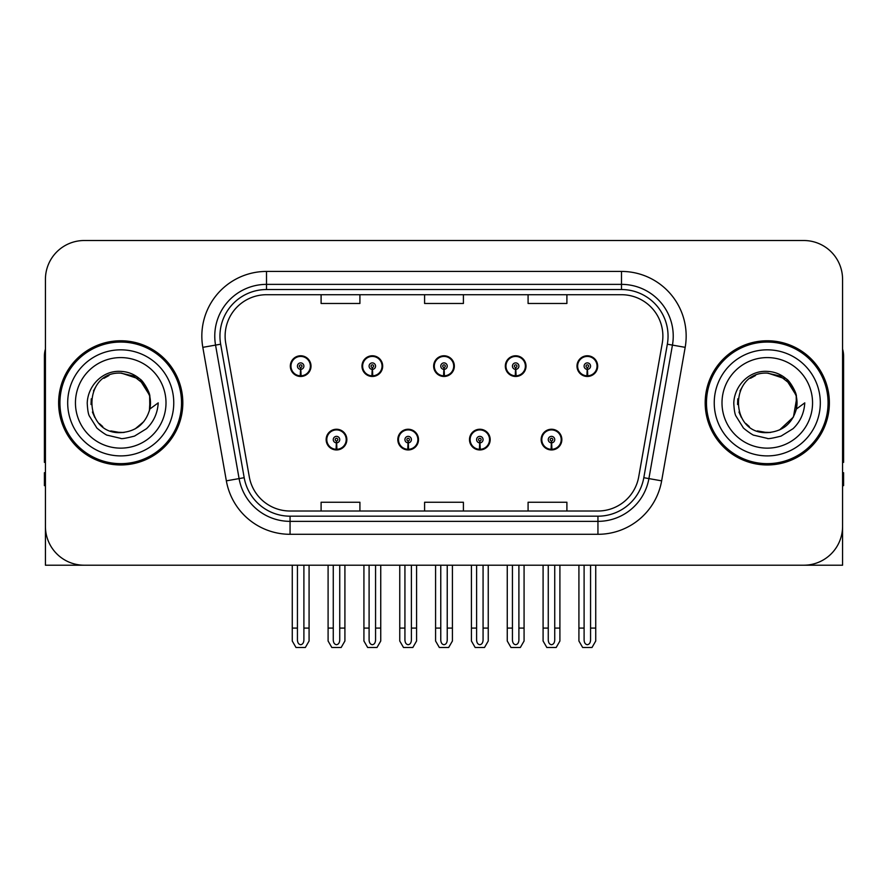 <?xml version="1.0" encoding="UTF-8"?>
<svg xmlns="http://www.w3.org/2000/svg" width="888" height="888" viewBox="0 0 888 888"><rect width="100%" height="100%" fill="white"/><g stroke="black" fill="none" stroke-linecap="round" stroke-linejoin="round"><path stroke-width="1.33" d="M326.151 439.604A10.345 10.345 0 0 0 336.497 449.95A10.345 10.345 0 0 0 346.853 439.604A10.345 10.345 0 0 0 336.497 429.248A10.345 10.345 0 0 0 326.151 439.604M397.813 439.604A10.345 10.345 0 0 0 408.169 449.95A10.345 10.345 0 0 0 418.514 439.604A10.345 10.345 0 0 0 408.169 429.248A10.345 10.345 0 0 0 397.813 439.604M469.486 439.604A10.345 10.345 0 0 0 479.831 449.95A10.345 10.345 0 0 0 490.187 439.604A10.345 10.345 0 0 0 479.831 429.248A10.345 10.345 0 0 0 469.486 439.604M505.316 366.122A10.345 10.345 0 0 0 515.662 376.468A10.345 10.345 0 0 0 526.018 366.122A10.345 10.345 0 0 0 515.662 355.777A10.345 10.345 0 0 0 505.316 366.122M433.655 366.122A10.345 10.345 0 0 0 444 376.468A10.345 10.345 0 0 0 454.345 366.122A10.345 10.345 0 0 0 444 355.777A10.345 10.345 0 0 0 433.655 366.122M361.982 366.122A10.345 10.345 0 0 0 372.338 376.468A10.345 10.345 0 0 0 382.684 366.122A10.345 10.345 0 0 0 372.338 355.777A10.345 10.345 0 0 0 361.982 366.122M290.321 366.122A10.345 10.345 0 0 0 300.666 376.468A10.345 10.345 0 0 0 311.011 366.122A10.345 10.345 0 0 0 300.666 355.777A10.345 10.345 0 0 0 290.321 366.122M541.147 439.604A10.345 10.345 0 0 0 551.504 449.95A10.345 10.345 0 0 0 561.849 439.604A10.345 10.345 0 0 0 551.504 429.248A10.345 10.345 0 0 0 541.147 439.604M576.989 366.122A10.345 10.345 0 0 0 587.334 376.468A10.345 10.345 0 0 0 597.68 366.122A10.345 10.345 0 0 0 587.334 355.777A10.345 10.345 0 0 0 576.989 366.122M725.885 565.212L842.568 565.212L842.568 279.32A38.806 38.806 0 0 0 803.751 240.515L84.249 240.515A38.806 38.806 0 0 0 45.432 279.32L45.432 565.212L162.116 565.212M58.63 402.863A62.093 62.093 0 0 0 120.724 464.957A62.093 62.093 0 0 0 182.817 402.863A62.093 62.093 0 0 0 120.724 340.77A62.093 62.093 0 0 0 58.63 402.863M705.183 402.863A62.093 62.093 0 0 0 767.276 464.957A62.093 62.093 0 0 0 829.37 402.863A62.093 62.093 0 0 0 767.276 340.77A62.093 62.093 0 0 0 705.183 402.863M225.119 336.108A41.392 41.392 0 0 1 266.511 294.716L621.489 294.716A41.392 41.392 0 0 1 662.248 343.301L638.716 476.801A41.392 41.392 0 0 1 597.946 511.011L290.054 511.011A41.392 41.392 0 0 1 249.284 476.801L225.752 343.301A41.392 41.392 0 0 1 225.119 336.108M219.947 336.108A46.576 46.576 0 0 0 220.657 344.2L244.189 477.7A46.576 46.576 0 0 0 290.054 516.183L597.946 516.183A46.576 46.576 0 0 0 643.811 477.7L667.343 344.2A46.576 46.576 0 0 0 621.489 289.544L266.511 289.544A46.576 46.576 0 0 0 219.947 336.108M202.819 347.341A64.68 64.68 0 0 1 266.511 271.428L621.489 271.428A64.68 64.68 0 0 1 685.181 347.341L661.649 480.841A64.68 64.68 0 0 1 597.946 534.299L290.054 534.299A64.68 64.68 0 0 1 226.351 480.841L202.819 347.341L215.551 345.099A51.748 51.748 0 0 1 266.511 284.371L621.489 284.371A51.748 51.748 0 0 1 672.449 345.099L648.906 478.599A51.748 51.748 0 0 1 597.946 521.356L290.054 521.356A51.748 51.748 0 0 1 239.094 478.599L215.551 345.099A51.748 51.748 0 0 1 214.774 336.108M803.751 240.515L84.249 240.515M45.432 279.32L45.432 526.406A38.806 38.806 0 0 0 84.249 565.212L803.751 565.212A38.806 38.806 0 0 0 842.568 526.406L842.568 279.32M424.597 294.716L424.597 303.474L463.403 303.474L463.403 294.716M321.101 294.716L321.101 303.474L359.918 303.474L359.918 294.716M528.083 294.716L528.083 303.474L566.899 303.474L566.899 294.716M463.403 511.011L463.403 502.253L424.597 502.253L424.597 511.011M359.918 511.011L359.918 502.253L321.101 502.253L321.101 511.011M566.899 511.011L566.899 502.253L528.083 502.253L528.083 511.011M554.734 565.212L554.734 640.093C554.534 642.879 553.446 644.422 551.504 644.71C549.55 644.422 548.473 642.879 548.262 640.093L548.262 628.082L543.09 628.082L543.09 641.014L546.83 647.485L556.177 647.485L559.906 641.014L559.906 565.212M551.359 442.835L551.082 449.295A9.701 9.701 0 0 1 541.802 439.604A9.701 9.701 0 0 1 551.504 429.903A9.701 9.701 0 0 1 561.205 439.604A9.701 9.701 0 0 1 551.925 449.295L551.637 442.835A3.23 3.23 0 0 0 554.734 439.604A3.23 3.23 0 0 0 551.504 436.363A3.23 3.23 0 0 0 548.262 439.604A3.23 3.23 0 0 0 551.359 442.835L551.448 440.892A1.299 1.299 0 0 1 550.205 439.604A1.299 1.299 0 0 1 551.504 438.306A1.299 1.299 0 0 1 552.791 439.604A1.299 1.299 0 0 1 551.559 440.892L551.637 442.835M561.516 442.191L560.85 442.191M560.85 437.018L561.516 437.018M542.146 442.191L541.48 442.191M541.48 437.018L542.146 437.018M543.09 565.212L543.09 628.082M548.262 565.212L548.262 628.082M554.734 628.082L559.906 628.082M590.564 565.212L590.564 640.093C590.365 642.879 589.288 644.422 587.334 644.71C585.381 644.422 584.304 642.879 584.104 640.093L584.104 628.082L578.92 628.082L578.92 641.014L582.661 647.485L592.007 647.485L595.737 641.014L595.737 565.212M587.19 369.353L586.913 375.813A9.701 9.701 0 0 1 577.633 366.122A9.701 9.701 0 0 1 587.334 356.421A9.701 9.701 0 0 1 597.036 366.122A9.701 9.701 0 0 1 587.756 375.813L587.479 369.353A3.23 3.23 0 0 0 590.564 366.122A3.23 3.23 0 0 0 587.334 362.892A3.23 3.23 0 0 0 584.104 366.122A3.23 3.23 0 0 0 587.19 369.353L587.279 367.421A1.299 1.299 0 0 1 586.036 366.122A1.299 1.299 0 0 1 587.334 364.835A1.299 1.299 0 0 1 588.622 366.122A1.299 1.299 0 0 1 587.39 367.421L587.479 369.353M597.358 368.709L596.681 368.709M596.681 363.536L597.358 363.536M577.977 368.709L577.311 368.709M577.311 363.536L577.977 363.536M578.92 565.212L578.92 628.082M584.104 565.212L584.104 628.082M590.564 628.082L595.737 628.082M483.072 565.212L483.072 640.093C482.861 642.879 481.784 644.422 479.831 644.71C477.888 644.422 476.801 642.879 476.601 640.093L476.601 628.082L471.428 628.082L471.428 641.014L475.158 647.485L484.504 647.485L488.245 641.014L488.245 565.212M479.698 442.835L479.409 449.295A9.701 9.701 0 0 1 470.129 439.604A9.701 9.701 0 0 1 479.831 429.903A9.701 9.701 0 0 1 489.532 439.604A9.701 9.701 0 0 1 480.253 449.295L479.975 442.835A3.23 3.23 0 0 0 483.072 439.604A3.23 3.23 0 0 0 479.831 436.363A3.23 3.23 0 0 0 476.601 439.604A3.23 3.23 0 0 0 479.698 442.835L479.775 440.892A1.299 1.299 0 0 1 478.543 439.604A1.299 1.299 0 0 1 479.831 438.306A1.299 1.299 0 0 1 481.13 439.604A1.299 1.299 0 0 1 479.886 440.892L479.975 442.835M489.854 442.191L489.188 442.191M489.188 437.018L489.854 437.018M470.485 442.191L469.808 442.191M469.808 437.018L470.485 437.018M471.428 565.212L471.428 628.082M476.601 565.212L476.601 628.082M483.072 628.082L488.245 628.082M411.399 565.212L411.399 640.093C411.2 642.879 410.112 644.422 408.169 644.71C406.216 644.422 405.139 642.879 404.928 640.093L404.928 628.082L399.755 628.082L399.755 641.014L403.496 647.485L412.842 647.485L416.572 641.014L416.572 565.212M408.025 442.835L407.747 449.295A9.701 9.701 0 0 1 398.468 439.604A9.701 9.701 0 0 1 408.169 429.903A9.701 9.701 0 0 1 417.871 439.604A9.701 9.701 0 0 1 408.591 449.295L408.302 442.835A3.23 3.23 0 0 0 411.399 439.604A3.23 3.23 0 0 0 408.169 436.363A3.23 3.23 0 0 0 404.928 439.604A3.23 3.23 0 0 0 408.025 442.835L408.114 440.892A1.299 1.299 0 0 1 406.871 439.604A1.299 1.299 0 0 1 408.169 438.306A1.299 1.299 0 0 1 409.457 439.604A1.299 1.299 0 0 1 408.225 440.892L408.302 442.835M418.193 442.191L417.515 442.191M417.515 437.018L418.193 437.018M398.812 442.191L398.146 442.191M398.146 437.018L398.812 437.018M399.755 565.212L399.755 628.082M404.928 565.212L404.928 628.082M411.399 628.082L416.572 628.082M339.738 565.212L339.738 640.093C339.527 642.879 338.45 644.422 336.497 644.71C334.554 644.422 333.466 642.879 333.266 640.093L333.266 628.082L328.094 628.082L328.094 641.014L331.823 647.485L341.17 647.485L344.91 641.014L344.91 565.212M336.363 442.835L336.075 449.295A9.701 9.701 0 0 1 326.795 439.604A9.701 9.701 0 0 1 336.497 429.903A9.701 9.701 0 0 1 346.198 439.604A9.701 9.701 0 0 1 336.918 449.295L336.641 442.835A3.23 3.23 0 0 0 339.738 439.604A3.23 3.23 0 0 0 336.497 436.363A3.23 3.23 0 0 0 333.266 439.604A3.23 3.23 0 0 0 336.363 442.835L336.441 440.892A1.299 1.299 0 0 1 335.209 439.604A1.299 1.299 0 0 1 336.497 438.306A1.299 1.299 0 0 1 337.795 439.604A1.299 1.299 0 0 1 336.552 440.892L336.641 442.835M346.52 442.191L345.854 442.191M345.854 437.018L346.52 437.018M327.15 442.191L326.484 442.191M326.484 437.018L327.15 437.018M328.094 565.212L328.094 628.082M333.266 565.212L333.266 628.082M339.738 628.082L344.91 628.082M518.903 565.212L518.903 640.093C518.692 642.879 517.615 644.422 515.662 644.71C513.719 644.422 512.642 642.879 512.432 640.093L512.432 628.082L507.259 628.082L507.259 641.014L510.989 647.485L520.346 647.485L524.075 641.014L524.075 565.212M515.528 369.353L515.24 375.813A9.701 9.701 0 0 1 505.96 366.122A9.701 9.701 0 0 1 515.662 356.421A9.701 9.701 0 0 1 525.374 366.122A9.701 9.701 0 0 1 516.095 375.813L515.806 369.353A3.23 3.23 0 0 0 518.903 366.122A3.23 3.23 0 0 0 515.662 362.892A3.23 3.23 0 0 0 512.432 366.122A3.23 3.23 0 0 0 515.528 369.353L515.606 367.421A1.299 1.299 0 0 1 514.374 366.122A1.299 1.299 0 0 1 515.662 364.835A1.299 1.299 0 0 1 516.96 366.122A1.299 1.299 0 0 1 515.728 367.421L515.806 369.353M525.685 368.709L525.019 368.709M525.019 363.536L525.685 363.536M506.315 368.709L505.649 368.709M505.649 363.536L506.315 363.536M507.259 565.212L507.259 628.082M512.432 565.212L512.432 628.082M518.903 628.082L524.075 628.082M447.23 565.212L447.23 640.093C447.03 642.879 445.954 644.422 444 644.71C442.046 644.422 440.97 642.879 440.77 640.093L440.77 628.082L435.586 628.082L435.586 641.014L439.327 647.485L448.673 647.485L452.414 641.014L452.414 565.212M443.856 369.353L443.578 375.813A9.701 9.701 0 0 1 434.299 366.122A9.701 9.701 0 0 1 444 356.421A9.701 9.701 0 0 1 453.701 366.122A9.701 9.701 0 0 1 444.422 375.813L444.144 369.353A3.23 3.23 0 0 0 447.23 366.122A3.23 3.23 0 0 0 444 362.892A3.23 3.23 0 0 0 440.77 366.122A3.23 3.23 0 0 0 443.856 369.353L443.945 367.421A1.299 1.299 0 0 1 442.701 366.122A1.299 1.299 0 0 1 444 364.835A1.299 1.299 0 0 1 445.299 366.122A1.299 1.299 0 0 1 444.056 367.421L444.144 369.353M454.023 368.709L453.346 368.709M453.346 363.536L454.023 363.536M434.654 368.709L433.977 368.709M433.977 363.536L434.654 363.536M435.586 565.212L435.586 628.082M440.77 565.212L440.77 628.082M447.23 628.082L452.414 628.082M375.569 565.212L375.569 640.093C375.358 642.879 374.281 644.422 372.338 644.71C370.385 644.422 369.308 642.879 369.097 640.093L369.097 628.082L363.925 628.082L363.925 641.014L367.654 647.485L377.012 647.485L380.741 641.014L380.741 565.212M372.194 369.353L371.906 375.813A9.701 9.701 0 0 1 362.626 366.122A9.701 9.701 0 0 1 372.338 356.421A9.701 9.701 0 0 1 382.04 366.122A9.701 9.701 0 0 1 372.76 375.813L372.472 369.353A3.23 3.23 0 0 0 375.569 366.122A3.23 3.23 0 0 0 372.338 362.892A3.23 3.23 0 0 0 369.097 366.122A3.23 3.23 0 0 0 372.194 369.353L372.272 367.421A1.299 1.299 0 0 1 371.04 366.122A1.299 1.299 0 0 1 372.338 364.835A1.299 1.299 0 0 1 373.626 366.122A1.299 1.299 0 0 1 372.394 367.421L372.472 369.353M382.351 368.709L381.685 368.709M381.685 363.536L382.351 363.536M362.981 368.709L362.315 368.709M362.315 363.536L362.981 363.536M363.925 565.212L363.925 628.082M369.097 565.212L369.097 628.082M375.569 628.082L380.741 628.082M303.896 565.212L303.896 640.093C303.696 642.879 302.619 644.422 300.666 644.71C298.712 644.422 297.635 642.879 297.436 640.093L297.436 628.082L292.263 628.082L292.263 641.014L295.993 647.485L305.339 647.485L309.079 641.014L309.079 565.212M300.521 369.353L300.244 375.813A9.701 9.701 0 0 1 290.964 366.122A9.701 9.701 0 0 1 300.666 356.421A9.701 9.701 0 0 1 310.367 366.122A9.701 9.701 0 0 1 301.088 375.813L300.81 369.353A3.23 3.23 0 0 0 303.896 366.122A3.23 3.23 0 0 0 300.666 362.892A3.23 3.23 0 0 0 297.436 366.122A3.23 3.23 0 0 0 300.521 369.353L300.61 367.421A1.299 1.299 0 0 1 299.378 366.122A1.299 1.299 0 0 1 300.666 364.835A1.299 1.299 0 0 1 301.964 366.122A1.299 1.299 0 0 1 300.721 367.421L300.81 369.353M310.689 368.709L310.023 368.709M310.023 363.536L310.689 363.536M291.32 368.709L290.642 368.709M290.642 363.536L291.32 363.536M292.263 565.212L292.263 628.082M297.436 565.212L297.436 628.082M303.896 628.082L309.079 628.082M45.432 485.658L44.4 485.658L44.4 472.716L45.432 472.716M45.432 462.304A25.874 25.874 0 0 0 44.4 462.371L44.4 356.288A25.874 25.874 0 0 1 45.432 349.051M842.568 472.716L843.6 472.716L843.6 485.658L842.568 485.658M842.568 349.051A25.874 25.874 0 0 1 843.6 356.288L843.6 462.371A25.874 25.874 0 0 0 842.568 462.304M120.468 432.611L110.789 430.913M102.731 426.551L99.367 423.587M94.794 417.449L92.419 412.021M91.02 404.517L91.253 398.823M93.484 390.887L96.304 385.869M103.94 378.299L108.947 375.535M115.695 432.19L123.621 432.467M120.724 432.623C135.953 431.579 145.654 423.72 149.817 409.046L158.219 402.863C157.598 413.175 153.702 421.778 146.52 428.682L134.51 436.097C125.763 438.328 121.168 439.083 120.724 438.372L107.481 435.242C106.771 435.797 95.793 427.661 96.559 427.505L89.422 416.095C88.323 414.341 87.59 410.023 87.224 403.141C87.801 385.625 102.753 370.185 120.724 371.384C127.972 371.672 134.377 374.225 139.949 379.054C142.846 380.308 150.405 392.973 149.828 396.681A29.748 29.748 0 0 1 149.828 409.024L149.65 395.915L143.845 384.138L133.533 376.013L120.724 373.127C82.34 371.262 82.34 434.454 120.724 432.623L124.209 432.412M135.198 428.849L143.867 421.545M149.373 410.878L150.128 398.335M149.417 395.005L140.226 380.397M137.94 378.599L121.423 373.127M137.984 427.095L140.249 425.308M173.759 402.863A53.036 53.036 0 0 1 120.724 455.899A53.036 53.036 0 0 1 67.688 402.863A53.036 53.036 0 0 1 120.724 349.828A53.036 53.036 0 0 1 173.759 402.863M120.724 463.658A60.806 60.806 0 0 1 59.929 402.863A60.806 60.806 0 0 1 120.724 342.058A60.806 60.806 0 0 1 181.529 402.863A60.806 60.806 0 0 1 120.724 463.658M120.724 448.14A45.277 45.277 0 0 1 75.447 402.863A45.277 45.277 0 0 1 120.724 357.587A45.277 45.277 0 0 1 166.001 402.863A45.277 45.277 0 0 1 120.724 448.14M767.021 432.611L757.342 430.913M749.283 426.551L745.92 423.587M741.347 417.449L738.971 412.021M737.573 404.517L737.795 398.823M740.037 390.887L742.856 385.869M750.493 378.299L755.499 375.535M762.248 432.19L770.174 432.467M767.276 432.623C782.506 431.579 792.207 423.72 796.37 409.046L804.772 402.863C804.151 413.175 800.255 421.778 793.073 428.682L781.063 436.097C772.316 438.328 767.72 439.083 767.276 438.372L754.034 435.242C753.324 435.797 742.346 427.661 743.112 427.505L735.974 416.095C734.875 414.341 734.143 410.023 733.777 403.141C734.354 385.625 749.306 370.185 767.276 371.384C774.525 371.672 780.929 374.225 786.502 379.054C789.399 380.308 796.958 392.973 796.381 396.681A29.748 29.748 0 0 1 796.381 409.024L796.203 395.915L790.398 384.138L780.086 376.013L767.276 373.127C728.893 371.262 728.893 434.454 767.276 432.623L770.762 432.412M779.564 429.947L793.439 417.027L796.68 398.335M795.97 395.005L786.779 380.397M784.493 378.599L767.976 373.127M784.537 427.095L786.801 425.308M820.312 402.863A53.036 53.036 0 0 1 767.276 455.899A53.036 53.036 0 0 1 714.241 402.863A53.036 53.036 0 0 1 767.276 349.828A53.036 53.036 0 0 1 820.312 402.863M767.276 463.658A60.806 60.806 0 0 1 706.471 402.863A60.806 60.806 0 0 1 767.276 342.058A60.806 60.806 0 0 1 828.071 402.863A60.806 60.806 0 0 1 767.276 463.658M767.276 448.14A45.277 45.277 0 0 1 722 402.863A45.277 45.277 0 0 1 767.276 357.587A45.277 45.277 0 0 1 812.553 402.863A45.277 45.277 0 0 1 767.276 448.14M621.489 271.428L621.489 289.544M215.551 345.099L220.657 344.2M290.054 534.299L290.054 516.183M597.946 516.183L597.946 534.299M643.811 477.7L661.649 480.841M226.351 480.841L244.189 477.7M667.343 344.2L685.181 347.341M266.511 271.428L266.511 289.544M551.082 449.295A9.701 9.701 0 0 1 541.802 439.604M586.913 375.813A9.701 9.701 0 0 1 577.633 366.122M479.409 449.295A9.701 9.701 0 0 1 470.129 439.604M407.747 449.295A9.701 9.701 0 0 1 398.468 439.604M336.075 449.295A9.701 9.701 0 0 1 326.795 439.604M515.24 375.813A9.701 9.701 0 0 1 505.96 366.122M443.578 375.813A9.701 9.701 0 0 1 434.299 366.122M371.906 375.813A9.701 9.701 0 0 1 362.626 366.122M300.244 375.813A9.701 9.701 0 0 1 290.964 366.122"/></g></svg>
